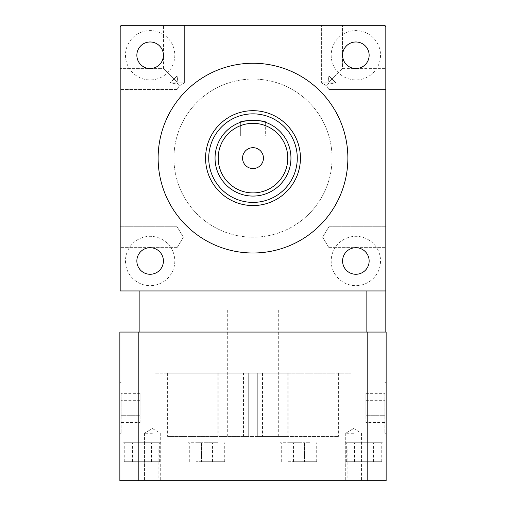 <?xml version="1.0" encoding="UTF-8"?>
<svg xmlns="http://www.w3.org/2000/svg" width="506" height="506" viewBox="0 0 506 506"><rect width="100%" height="100%" fill="white"/><g stroke="black" fill="none" stroke-linecap="round" stroke-linejoin="round"><path stroke-width="0.38" stroke-dasharray="2.53 1.9" d="M242.564 158.125A10.436 10.436 0 0 0 253 168.561A10.436 10.436 0 0 0 263.436 158.125A10.436 10.436 0 0 0 253 147.689A10.436 10.436 0 0 0 242.564 158.125M265.65 122.344L265.65 135.987L240.35 135.987L265.65 135.987L265.65 122.344C264.904 121.604 260.685 120.883 253 120.175M353.631 480.7L345.724 480.7L353.631 480.7M353.631 433.262L345.724 433.262L353.631 433.262M152.369 480.7L144.463 480.7L152.369 480.7M152.369 433.262L144.463 433.262L152.369 433.262M119.859 407.962L119.859 433.262L119.859 407.962M121.124 407.962L121.124 433.262L121.124 407.962M386.141 407.962L386.141 433.262L386.141 407.962M384.876 407.962L384.876 433.262L384.876 407.962M207.011 461.725L224.721 461.725L207.011 461.725M207.011 442.75L188.036 442.75L207.011 442.75M141.971 461.725L159.681 461.725L124.261 461.725L151.458 461.725L141.971 461.725L141.971 442.75L159.681 442.75L122.996 442.75L160.946 442.75L124.261 442.75L151.458 442.75L141.971 442.75L141.971 461.725M298.989 461.725L316.699 461.725L298.989 461.725M298.989 442.75L280.014 442.75L298.989 442.75M364.029 461.725L381.739 461.725L346.319 461.725L373.517 461.725L354.542 461.725L364.029 461.725L364.029 442.75L381.739 442.75L345.054 442.75L383.004 442.75L346.319 442.75L373.517 442.75L354.542 442.75L364.029 442.75L364.029 461.725M298.989 480.7L280.014 480.7L298.989 480.7M141.971 480.7L122.996 480.7L141.971 480.7M207.011 480.7L188.036 480.7L207.011 480.7M364.029 480.7L345.054 480.7L364.029 480.7M243.512 373.175L262.487 373.175L257.744 373.175L257.744 436.425L257.744 373.175L288.104 373.175L248.256 373.175L248.256 436.425L227.7 436.425L248.256 436.425L248.256 373.175L253 373.175L154.962 373.175L351.037 373.175L167.612 373.175L248.256 373.175L217.896 373.175L248.256 373.175L218.212 373.175L248.256 373.175L248.256 436.425L248.256 373.175L248.256 436.425L167.612 436.425L338.387 436.425L243.512 436.425L248.256 436.425L248.256 373.175L248.256 436.425L248.256 373.175L243.512 373.175L243.512 436.425M253 309.925L227.7 309.925L253 309.925M253 449.075L154.962 449.075L253 449.075M253 480.7L158.125 480.7L253 480.7M205.562 158.125A47.437 47.437 0 0 1 253 110.687A47.437 47.437 0 0 1 300.438 158.125A47.437 47.437 0 0 1 253 205.562A47.437 47.437 0 0 1 205.562 158.125A47.437 47.437 0 0 1 253 110.687A47.437 47.437 0 0 1 300.438 158.125A47.437 47.437 0 0 1 253 205.562A47.437 47.437 0 0 1 205.562 158.125A47.437 47.437 0 0 0 253 205.562A47.437 47.437 0 0 0 300.438 158.125M332.062 158.125A79.062 79.062 0 0 1 253 237.187A79.062 79.062 0 0 1 173.938 158.125A79.062 79.062 0 0 1 253 79.062A79.062 79.062 0 0 1 332.062 158.125A79.062 79.062 0 0 1 253 237.187A79.062 79.062 0 0 1 173.938 158.125A79.062 79.062 0 0 1 253 79.062A79.062 79.062 0 0 1 332.062 158.125M290.95 158.125A37.95 37.95 0 0 0 253 120.175A37.95 37.95 0 0 0 215.05 158.125A37.95 37.95 0 0 0 253 196.075A37.95 37.95 0 0 0 290.95 158.125M347.875 158.125A94.875 94.875 0 0 0 253 63.25A94.875 94.875 0 0 0 158.125 158.125A94.875 94.875 0 0 1 253 63.25A94.875 94.875 0 0 1 347.875 158.125A94.875 94.875 0 0 1 253 253A94.875 94.875 0 0 1 158.125 158.125A94.875 94.875 0 0 1 253 63.25A94.875 94.875 0 0 1 347.875 158.125A94.875 94.875 0 0 1 253 253A94.875 94.875 0 0 1 158.125 158.125A94.875 94.875 0 0 0 253 253A94.875 94.875 0 0 0 347.875 158.125M173.938 79.062L177.1 75.9L177.473 79.062L177.1 82.225L177.1 75.9L173.938 79.062L163.501 68.626L177.1 82.225L173.938 79.062L177.1 75.9L177.473 79.062L177.1 82.225L177.1 75.9L173.938 79.062L163.501 68.626L177.1 82.225L173.938 79.062L170.142 82.857L173.938 79.062M177.1 79.062L177.1 75.9L177.1 79.062M173.938 82.857L170.142 82.857L173.938 83.433L170.142 82.857L173.938 83.433L177.1 83.022C179.946 86.652 179.946 86.652 177.1 83.022C179.946 86.652 179.946 86.652 177.1 83.022L173.938 83.433L170.142 82.857L184.374 82.857L173.938 82.857M173.938 25.3L163.501 25.3L173.938 25.3M332.062 79.062L328.9 75.9L328.527 79.062L328.9 82.225L328.9 75.9L332.062 79.062L328.9 82.225L332.062 79.062L335.857 82.857L321.626 82.857L335.857 82.857L328.9 75.9L328.527 79.062L328.9 82.225L328.9 75.9L332.062 79.062L328.9 82.225L332.062 79.062L335.857 82.857L321.626 82.857L335.857 82.857L332.062 79.062L342.499 68.626L332.062 79.062M328.9 79.062L328.9 75.9L328.9 79.062M328.9 83.022C326.054 86.652 326.054 86.652 328.9 83.022C326.054 86.652 326.054 86.652 328.9 83.022L332.062 83.433L328.9 83.022C326.054 86.652 326.054 86.652 328.9 83.022C326.054 86.652 326.054 86.652 328.9 83.022L332.062 83.433L335.857 82.857L332.062 83.433L328.9 83.022L328.9 89.499L328.9 83.022M332.062 25.3L321.626 25.3L332.062 25.3M332.062 83.433L335.857 82.857L332.062 83.433M173.938 83.433L177.1 83.022C179.946 86.652 179.946 86.652 177.1 83.022C179.946 86.652 179.946 86.652 177.1 83.022L173.938 83.433M385.825 237.187L385.825 247.624L385.825 237.187M328.9 237.187L328.9 247.624L328.9 237.187M120.175 237.187L120.175 247.624L120.175 237.187M177.1 237.187L177.1 247.624L177.1 237.187M163.419 55.262A13.282 13.282 0 0 1 150.137 68.544A13.282 13.282 0 0 1 136.854 55.262A13.282 13.282 0 0 1 150.137 41.979A13.282 13.282 0 0 1 163.419 55.262M369.146 55.262A13.282 13.282 0 0 1 355.863 68.544A13.282 13.282 0 0 1 342.581 55.262A13.282 13.282 0 0 1 355.863 41.979A13.282 13.282 0 0 1 369.146 55.262M369.146 260.988A13.282 13.282 0 0 1 355.863 274.271A13.282 13.282 0 0 1 342.581 260.988A13.282 13.282 0 0 1 355.863 247.706A13.282 13.282 0 0 1 369.146 260.988M163.419 260.988A13.282 13.282 0 0 1 150.137 274.271A13.282 13.282 0 0 1 136.854 260.988A13.282 13.282 0 0 1 150.137 247.706A13.282 13.282 0 0 1 163.419 260.988M174.804 260.988A24.667 24.667 0 0 1 150.137 285.656A24.667 24.667 0 0 1 125.469 260.988A24.667 24.667 0 0 1 150.137 236.321A24.667 24.667 0 0 1 174.804 260.988A24.667 24.667 0 0 1 150.137 285.656A24.667 24.667 0 0 1 125.469 260.988A24.667 24.667 0 0 1 150.137 236.321A24.667 24.667 0 0 1 174.804 260.988M380.531 260.988A24.667 24.667 0 0 1 355.863 285.656A24.667 24.667 0 0 1 331.196 260.988A24.667 24.667 0 0 1 355.863 236.321A24.667 24.667 0 0 1 380.531 260.988A24.667 24.667 0 0 1 355.863 285.656A24.667 24.667 0 0 1 331.196 260.988A24.667 24.667 0 0 1 355.863 236.321A24.667 24.667 0 0 1 380.531 260.988M380.531 55.262A24.667 24.667 0 0 1 355.863 79.929A24.667 24.667 0 0 1 331.196 55.262A24.667 24.667 0 0 1 355.863 30.594A24.667 24.667 0 0 1 380.531 55.262A24.667 24.667 0 0 1 355.863 79.929A24.667 24.667 0 0 1 331.196 55.262A24.667 24.667 0 0 1 355.863 30.594A24.667 24.667 0 0 1 380.531 55.262M174.804 55.262A24.667 24.667 0 0 1 150.137 79.929A24.667 24.667 0 0 1 125.469 55.262A24.667 24.667 0 0 1 150.137 30.594A24.667 24.667 0 0 1 174.804 55.262A24.667 24.667 0 0 1 150.137 79.929A24.667 24.667 0 0 1 125.469 55.262A24.667 24.667 0 0 1 150.137 30.594A24.667 24.667 0 0 1 174.804 55.262M177.1 83.022L177.1 89.499L177.1 83.022M120.175 79.062L120.175 89.499L120.175 79.062M385.825 79.062L385.825 89.499L385.825 79.062M385.825 290.95L139.15 290.95L385.825 290.95L385.825 27.197A1.897 1.897 0 0 0 383.927 25.3L122.072 25.3A1.897 1.897 0 0 0 120.175 27.197L120.175 290.95L385.825 290.95L385.825 332.062L139.15 332.062L385.825 332.062M120.175 332.062L139.15 332.062L120.175 332.062M367.166 480.7L119.859 480.7L119.859 332.062L386.141 332.062L386.141 480.7L367.166 480.7L367.166 332.062M257.744 436.425L288.104 436.425L257.744 436.425L287.787 436.425L257.744 436.425L278.3 436.425L257.744 436.425L257.744 373.175L257.744 436.425M354.542 461.725L354.542 442.75L354.542 461.725M373.517 461.725L373.517 442.75L373.517 461.725M288.034 461.725L293.512 461.725L288.034 461.725L288.034 442.75L293.512 442.75L288.034 442.75M304.467 461.725L293.512 461.725L309.944 461.725L304.467 461.725L304.467 442.75L309.944 442.75L293.512 442.75L304.467 442.75L304.467 461.725M293.512 461.725L293.512 442.75L293.512 461.725M309.944 461.725L309.944 442.75M151.458 461.725L151.458 442.75L151.458 461.725M132.483 461.725L132.483 442.75L132.483 461.725M217.966 461.725L212.488 461.725L217.966 461.725L217.966 442.75L212.488 442.75L217.966 442.75M201.533 461.725L212.488 461.725L196.056 461.725L201.533 461.725L201.533 442.75L196.056 442.75L212.488 442.75L201.533 442.75L201.533 461.725M212.488 461.725L212.488 442.75L212.488 461.725M196.056 461.725L196.056 442.75M365.901 422.567L365.901 393.358L365.901 415.268L384.876 415.268L384.876 400.657L384.876 415.268L365.901 415.268L365.901 422.567L384.876 422.567M384.876 393.358L384.876 400.657L384.876 393.358L365.901 393.358M365.901 400.657L384.876 400.657L365.901 400.657M140.099 422.567L140.099 393.358L140.099 415.268L121.124 415.268L121.124 400.657L121.124 415.268L140.099 415.268L140.099 422.567L121.124 422.567M121.124 393.358L121.124 400.657L121.124 393.358L140.099 393.358M140.099 400.657L121.124 400.657L140.099 400.657M240.35 135.987L240.35 122.344L240.35 135.987M208.725 158.125A44.275 44.275 0 0 1 253 113.85A44.275 44.275 0 0 1 297.275 158.125A44.275 44.275 0 0 1 253 202.4A44.275 44.275 0 0 1 208.725 158.125M139.15 290.95L139.15 332.062M366.85 290.95L366.85 332.062M138.834 480.7L138.834 332.062M345.724 433.262L345.724 480.7L345.724 433.262L353.631 428.512L345.724 433.262M144.463 433.262L144.463 480.7L144.463 433.262L152.369 428.512L144.463 433.262M121.124 433.262L119.859 433.262M384.876 433.262L386.141 433.262M224.721 461.725L224.721 442.75M159.681 461.725L159.681 442.75M316.699 461.725L316.699 442.75M381.739 461.725L381.739 442.75M280.014 442.75L280.014 480.7M122.996 442.75L122.996 480.7M188.036 442.75L188.036 480.7M345.054 442.75L345.054 480.7M227.7 309.925L227.7 436.425M154.962 373.175L154.962 449.075M158.125 449.075L158.125 480.7M163.501 68.626L163.501 25.3L163.501 68.626L120.175 68.626L163.501 68.626M184.374 82.857L184.374 25.3L184.374 82.857L179.238 85.944L184.374 82.857M326.762 85.944L321.626 82.857L321.626 25.3L321.626 82.857L326.762 85.944L328.9 89.499L385.825 89.499L328.9 89.499L326.762 85.944M328.9 247.624L385.825 247.624L328.9 247.624L322.632 237.187L328.9 247.624M177.1 247.624L120.175 247.624L177.1 247.624L183.368 237.187L177.1 247.624M177.1 89.499L120.175 89.499L177.1 89.499L179.238 85.944L177.1 89.499M342.499 68.626L385.825 68.626L342.499 68.626L342.499 25.3L342.499 68.626M183.368 237.187L177.1 226.751L120.175 226.751L177.1 226.751L183.368 237.187M322.632 237.187L328.9 226.751L385.825 226.751L328.9 226.751L322.632 237.187M347.875 449.075L347.875 480.7M351.037 373.175L351.037 449.075M167.612 373.175L167.612 436.425M338.387 373.175L338.387 436.425M217.896 373.175L217.896 436.425M262.487 373.175L262.487 436.425M288.104 373.175L288.104 436.425M287.787 373.175L287.787 436.425M218.212 373.175L218.212 436.425M278.3 309.925L278.3 436.425M383.004 442.75L383.004 480.7M225.986 442.75L225.986 480.7M160.946 442.75L160.946 480.7M317.964 442.75L317.964 480.7M346.319 461.725L346.319 442.75M281.279 461.725L281.279 442.75M124.261 461.725L124.261 442.75M189.301 461.725L189.301 442.75M384.876 382.662L386.141 382.662M121.124 382.662L119.859 382.662M152.369 428.512L160.275 433.262L160.275 480.7L160.275 433.262L152.369 428.512M353.631 428.512L361.537 433.262L361.537 480.7L361.537 433.262L353.631 428.512"/><path stroke-width="0.76" d="M242.564 158.125A10.436 10.436 0 0 0 253 168.561A10.436 10.436 0 0 0 263.436 158.125A10.436 10.436 0 0 0 253 147.689A10.436 10.436 0 0 0 242.564 158.125M300.438 158.125A47.437 47.437 0 0 0 253 110.687A47.437 47.437 0 0 0 205.562 158.125A47.437 47.437 0 0 0 253 205.562A47.437 47.437 0 0 0 300.438 158.125M215.05 158.125A37.95 37.95 0 0 1 253 120.175A37.95 37.95 0 0 1 290.95 158.125A37.95 37.95 0 0 1 253 196.075A37.95 37.95 0 0 1 215.05 158.125A37.95 37.95 0 0 0 253 196.075A37.95 37.95 0 0 0 290.95 158.125M253 120.175C245.309 120.883 241.096 121.604 240.35 122.344C239.553 119.979 266.428 119.973 265.65 122.344M347.875 158.125A94.875 94.875 0 0 0 253 63.25A94.875 94.875 0 0 0 158.125 158.125A94.875 94.875 0 0 0 253 253A94.875 94.875 0 0 0 347.875 158.125M163.419 55.262A13.282 13.282 0 0 1 150.137 68.544A13.282 13.282 0 0 1 136.854 55.262A13.282 13.282 0 0 1 150.137 41.979A13.282 13.282 0 0 1 163.419 55.262M369.146 55.262A13.282 13.282 0 0 1 355.863 68.544A13.282 13.282 0 0 1 342.581 55.262A13.282 13.282 0 0 1 355.863 41.979A13.282 13.282 0 0 1 369.146 55.262M369.146 260.988A13.282 13.282 0 0 1 355.863 274.271A13.282 13.282 0 0 1 342.581 260.988A13.282 13.282 0 0 1 355.863 247.706A13.282 13.282 0 0 1 369.146 260.988M163.419 260.988A13.282 13.282 0 0 1 150.137 274.271A13.282 13.282 0 0 1 136.854 260.988A13.282 13.282 0 0 1 150.137 247.706A13.282 13.282 0 0 1 163.419 260.988M120.175 290.95L385.825 290.95L385.825 27.197A1.897 1.897 0 0 0 383.927 25.3L122.072 25.3A1.897 1.897 0 0 0 120.175 27.197L120.175 290.95M385.825 290.95L385.825 332.062M138.834 480.7L386.141 480.7L386.141 332.062L119.859 332.062L119.859 480.7L138.834 480.7L138.834 332.062M297.275 158.125A44.275 44.275 0 0 0 253 113.85A44.275 44.275 0 0 0 208.725 158.125A44.275 44.275 0 0 0 253 202.4A44.275 44.275 0 0 0 297.275 158.125M287.787 158.125A34.787 34.787 0 0 0 253 123.337A34.787 34.787 0 0 0 218.212 158.125A34.787 34.787 0 0 0 253 192.912A34.787 34.787 0 0 0 287.787 158.125M366.85 290.95L366.85 332.062M139.15 290.95L139.15 332.062M367.166 480.7L367.166 332.062"/></g></svg>

